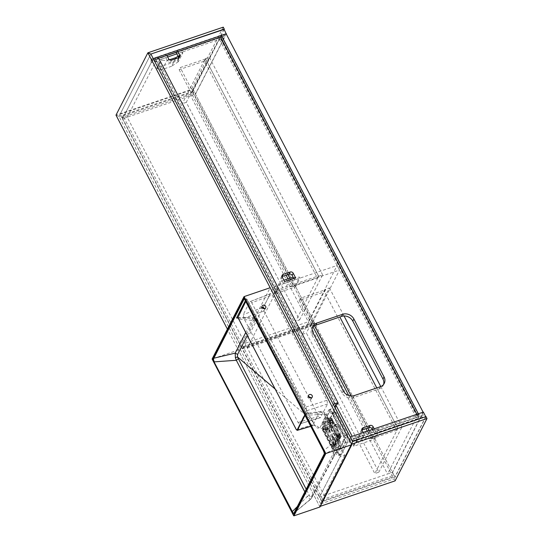 <?xml version="1.0" encoding="UTF-8"?>
<svg xmlns="http://www.w3.org/2000/svg" width="543" height="543" viewBox="0 0 543 543"><rect width="100%" height="100%" fill="white"/><g stroke="black" fill="none" stroke-linecap="round" stroke-linejoin="round"><path stroke-width="0.41" stroke-dasharray="2.71 2.04" d="M220.906 38.858L417.852 417.194L419.006 414.94L222.06 36.605L220.906 38.858L219.399 39.367L416.352 417.71L387.559 473.991L392.317 472.376L423.112 412.178M219.399 39.367L190.607 95.656L387.559 473.991M222.06 36.605L225.562 35.41L226.268 34.039M226.159 33.842L195.371 94.041L392.317 472.376M190.607 95.656L195.371 94.041M417.852 417.194L416.352 417.71M419.006 414.94L417.506 415.456L418.354 413.793M417.506 415.456L416.902 414.289M423.364 412.089L422.515 413.746L349.373 438.635L350.221 436.979M349.373 438.635L350.126 440.088L423.269 415.198L422.115 417.452L421.361 415.999L348.219 440.896L319.427 497.178L392.569 472.288L394.958 476.876L425.753 416.678M421.361 415.999L392.569 472.288M334.76 407.107L336.008 406.68L156.031 60.938L127.238 117.227L324.185 495.562L319.427 497.178L321.816 501.766L394.958 476.876M321.816 501.766L352.611 441.568L320.73 503.89L394.123 478.912L395.128 480.847M423.269 415.198L422.515 413.746M350.126 440.088L348.973 442.341L348.219 440.896M422.115 417.452L348.973 442.341M150.879 54.056L119.005 116.378L150.879 54.056L120.091 114.254L122.474 118.842L195.616 93.953L224.415 37.664L176.821 53.859L182.333 51.985L182.835 52.949L178.036 56.2M127.238 117.227L122.474 118.842L151.273 62.554L167.658 56.981L161.291 59.146L156.812 67.895L177.853 60.735L182.333 51.985M158.637 58.189L152.42 60.3L153.269 58.644L122.474 118.842L319.427 497.178L340.047 456.873L344.805 455.251L330.354 427.484A5.769 2.294 71.2 0 1 329.194 420.004L335.235 408.193M224.021 29.166L193.233 89.364L195.616 93.953M120.091 114.254L193.233 89.364M176.366 52.311L223.655 36.218L224.415 37.664M223.655 36.218L224.809 33.965L225.562 35.41M224.809 33.965L151.667 58.854L150.513 61.108L151.273 62.554M151.667 58.854L152.42 60.3M150.513 61.108L166.905 55.529M223.268 27.15L191.387 89.473L192.398 91.4L119.005 116.378L115.992 115.13L191.387 89.473M224.13 29.37L192.398 91.4M320.336 506.3L319.732 506.504L351.613 444.181L320.73 503.89L352.611 441.568M426.004 416.59L394.123 478.912M244.941 343.332L247.33 347.92L276.122 291.632L273.733 287.043L244.941 343.332L308.315 321.768L310.705 326.357L339.497 270.068L337.108 265.479L308.315 321.768M273.733 287.043L337.108 265.479M247.33 347.92L310.705 326.357M276.122 291.632L339.497 270.068M122.08 117.492L242.239 348.314L243.115 346.59L122.962 115.768L122.08 117.492L193.22 93.287L313.372 324.103L314.254 322.379L194.102 91.563L193.22 93.287M122.962 115.768L194.102 91.563M242.239 348.314L313.372 324.103M243.115 346.59L314.254 322.379M176.19 52.657L220.024 37.739L418.232 418.49L419.318 416.366L221.11 35.614L220.024 37.739M176.461 52.121L177.276 50.533L221.11 35.614M350.296 436.952L352.353 440.909L363.376 437.156L364.462 435.031L353.439 438.785L352.156 436.321M352.353 440.909L353.439 438.785M335.798 404.888L155.23 58.033L166.253 54.286L166.837 55.4M155.23 58.033L154.151 60.158L165.167 56.404L166.253 54.286M293.749 278.484L294.523 279.971L283.5 283.717L281.111 279.136A2.308 1.975 -152.9 0 1 282.021 276.55M383.589 384.437A8.647 7.405 -152.9 0 1 383.148 385.544A8.647 7.405 -152.9 0 1 379.218 388.849L353.412 397.632A8.647 7.405 -152.9 0 1 342.131 392.942L311.967 334.997A8.647 7.405 -152.9 0 1 311.777 328.501A8.647 7.405 -152.9 0 1 312.422 327.49M363.376 437.156L360.986 432.567A2.308 1.975 -152.9 0 1 361.896 429.988M154.151 60.158L334.651 406.904M178.756 57.701A2.308 1.975 -152.9 0 1 177.581 59.852L170.57 62.241A2.308 1.975 -152.9 0 1 167.556 60.992L165.167 56.404M372.342 429.452L374.399 433.402L418.232 418.49M374.399 433.402L375.485 431.285L419.318 416.366M363.179 432.574L364.462 435.031M375.485 431.285L374.202 428.821M177.853 51.646L177.276 50.533M283.5 283.717L284.586 281.6M294.523 279.971L295.609 277.846M177.853 60.735L178.355 61.705L182.835 52.949M178.355 61.705L171.595 66.28L175.396 58.848M169.457 59.778L166.803 60.68L161.794 60.11L161.291 59.146M171.595 66.28L162.33 69.429L166.803 60.68M162.33 69.429L157.314 68.866L161.794 60.11M157.314 68.866L156.812 67.895M274.52 294.007L274.011 293.044L277.018 289.745L286.283 286.589L295.053 285.883L295.555 286.847L274.52 294.007L278.993 285.258L278.491 284.288L281.491 280.996L283.853 280.188M274.011 293.044L278.491 284.288M277.018 289.745L281.491 280.996M286.283 286.589L290.763 277.84M293.308 277.636L299.532 277.127L300.035 278.097L278.993 285.258M295.053 285.883L299.532 277.127M295.555 286.847L300.035 278.097M353.764 446.237L353.262 445.267L356.262 441.975L365.527 438.819L374.297 438.106L374.806 439.077L353.764 446.237L358.237 437.482L357.735 436.518L360.735 433.219L363.097 432.418M353.262 445.267L357.735 436.518M356.262 441.975L360.735 433.219M365.527 438.819L370.007 430.07M370.699 430.008L378.776 429.357L379.279 430.321L358.237 437.482M374.297 438.106L378.776 429.357M374.806 439.077L379.279 430.321M186.283 102.322L182.278 103.686L295.582 321.341L299.593 319.983L186.283 102.322L209.347 57.239L205.342 58.603L182.278 103.686M205.342 58.603L318.646 276.258L295.582 321.341M318.646 276.258L322.651 274.894L299.593 319.983M322.651 274.894L209.347 57.239M205.525 58.963L204.439 61.087L317.37 278.023L318.456 275.898L205.525 58.963L180.228 67.576L179.142 69.694L204.439 61.087M287.987 278.783L292.073 286.629L317.37 278.023M179.142 69.694L286.1 275.165M292.073 286.629L293.159 284.505L318.456 275.898M293.159 284.505L289.847 278.152M287.96 274.527L180.228 67.576M322.678 499.417L243.366 347.072L242.49 348.796L321.795 501.141L322.678 499.417L393.818 475.213L314.506 322.861L313.623 324.585L392.935 476.937L393.818 475.213M321.795 501.141L392.935 476.937M243.366 347.072L314.506 322.861M242.49 348.796L313.623 324.585M322.433 422.305A5.769 2.294 -108.8 0 0 323.587 429.784L335.526 452.726A5.769 2.294 -108.8 0 0 338.744 455.529A5.769 2.294 -108.8 0 0 339.395 454.898L345.504 442.966A5.769 2.294 -108.8 0 0 344.343 435.486L332.404 412.551A5.769 2.294 -108.8 0 0 329.194 409.741A5.769 2.294 -108.8 0 0 328.535 410.372L322.433 422.305L324.436 421.626L330.538 409.693A5.769 2.294 71.2 0 1 331.196 409.062A5.769 2.294 71.2 0 1 334.407 411.865L346.353 434.807A5.769 2.294 71.2 0 1 347.506 442.287L341.404 454.219A5.769 2.294 71.2 0 1 340.746 454.851A5.769 2.294 71.2 0 1 337.529 452.041L325.59 429.106A5.769 2.294 71.2 0 1 324.436 421.626A5.769 2.294 -108.8 0 0 325.59 429.106L340.047 456.873M115.992 115.13L119.005 116.378L320.73 503.89L319.732 506.504L227.395 329.133M324.185 495.562L344.805 455.251M334.61 406.992L154.524 61.447L156.031 60.938M335.282 408.105L336.008 406.68M158.027 57.022L157.185 58.685L337.162 404.426M154.524 61.447L155.678 59.194L157.185 58.685M333.253 404.386L324.436 421.626L329.194 420.004M155.678 59.194L335.662 404.935M302.37 334.379L306.381 333.015L378.838 472.206L374.826 473.571L302.37 334.379L325.433 289.297L329.438 287.933L306.381 333.015M314.594 325.678L300.32 298.27L325.624 289.663L324.538 291.781L396.614 430.246L397.7 428.128L376.774 387.926L397.89 428.488L374.826 473.571M325.433 289.297L325.624 289.663M397.89 428.488L401.895 427.124L378.838 472.206M329.438 287.933L344.038 315.978M380.772 386.548L401.895 427.124M300.32 298.27L299.234 300.394L324.538 291.781M367.231 431.013L371.317 438.859L396.614 430.246M299.234 300.394L313.006 326.838M348.708 395.433L365.975 428.597M371.317 438.859L372.403 436.735L397.7 428.128M372.403 436.735L369.091 430.382M367.835 427.965L351.158 395.922M329.805 420.669L329.906 420.221L330.436 421.022L331.739 429.459A3.835 1.52 -108.8 0 0 331.108 429.106L329.805 420.669L332.058 419.902L332.16 419.454L333.205 423.581L331.739 429.459M338.024 435.601L338.214 436.816L333.85 434.366A3.835 1.52 -108.8 0 0 333.66 433.144L338.024 435.601L340.278 434.834L340.529 435.14L340.583 436.07L338.744 435.086L333.85 434.366M325.712 428.678L330.076 431.128A3.835 1.52 -108.8 0 0 330.266 432.35L325.895 429.893L325.59 428.658L327.965 427.911L329.682 428.875L329.37 430.26L330.076 431.128M325.277 429.499A0.862 0.346 71.2 0 1 325.101 428.379L329.649 419.495A0.862 0.346 71.2 0 1 329.744 419.4A0.862 0.346 71.2 0 1 330.225 419.82L338.649 435.995A0.862 0.346 71.2 0 1 338.818 437.115L334.278 446A0.862 0.346 71.2 0 1 334.176 446.095A0.862 0.346 71.2 0 1 333.694 445.674L325.277 429.499L323.268 430.178A0.862 0.346 71.2 0 1 323.099 429.058L327.639 420.173A0.862 0.346 71.2 0 1 327.741 420.078A0.862 0.346 71.2 0 1 328.223 420.499L336.646 436.681A0.862 0.346 71.2 0 1 336.816 437.801L332.275 446.685A0.862 0.346 71.2 0 1 332.173 446.78A0.862 0.346 71.2 0 1 331.692 446.36L323.268 430.178M333.49 444.473L332.18 436.036A3.835 1.52 -108.8 0 0 332.811 436.389L334.013 445.28L333.49 444.473L335.744 443.706L335.228 440.38L332.18 436.036M333.66 433.144L338.56 433.871L340.278 434.834M331.108 429.106L332.574 423.228L332.058 419.902M330.266 432.35L329.567 431.549L329.873 430.09L328.148 429.126L327.965 427.911M329.682 428.875L329.764 429.33A8.267 3.285 -108.8 0 0 329.947 430.545L329.873 430.09A9.374 3.726 71.2 0 1 329.682 428.875M332.811 436.389L335.859 440.733L336.368 444.059L336.273 444.507L335.744 443.706M334.013 439.158L334.617 439.511A8.267 3.285 -108.8 0 0 335.126 439.816A8.267 3.285 -108.8 0 0 335.248 439.871M262.031 307.141L261.142 307.915L263.83 310.508L264.753 309.72L264.862 308.573M308.539 396.471L307.65 397.245L310.331 399.838L311.261 399.057L311.37 397.904M332.031 419.888L332.14 419.393L332.547 419.746L333.13 422.943L331.25 422.359L329.336 428.631L329.54 429.954L332.316 437.482L335.988 441.405L337.732 441.418L339.097 435.33L340.604 436.124L339.097 435.33L336.85 427.864L333.13 422.943L332.106 419.895L331.651 420.017L332.031 419.888L332.445 422.556L331.651 420.017L332.106 419.895M340.271 434.78L338.893 434.006L340.542 435.113L340.604 436.124M340.475 436.104L340.094 436.233L339.891 434.916M332.71 436.138L330.28 425.556L334.183 423.309L337.223 427.314L339.477 438.873L336.952 440.801L332.71 436.138M340.285 427.395A6.631 2.634 -108.8 0 0 336.585 424.164A6.631 2.634 -108.8 0 0 337.162 433.497A6.631 2.634 -108.8 0 0 340.861 436.721A6.631 2.634 -108.8 0 0 340.285 427.395M338.689 427.938A6.631 2.634 -108.8 0 0 336.585 425.176A6.631 2.634 -108.8 0 0 334.99 424.707A6.631 2.634 -108.8 0 0 335.567 434.04A6.631 2.634 -108.8 0 0 339.266 437.264A6.631 2.634 -108.8 0 0 340.244 435.927A6.631 2.634 -108.8 0 0 338.689 427.938M327.341 429.832L326.927 427.131L331.264 418.714L332.418 419.909L340.013 434.495L340.61 436.66L336.015 445.64L335.377 445.28L327.341 429.832M327.958 427.857L327.572 427.986L327.775 429.309L329.54 429.954L328.162 429.18L327.823 427.836L329.336 428.631L327.823 427.836M336.287 444.568L335.832 444.717L335.988 441.405L336.287 444.568L335.303 441.025L335.33 443.821C335.588 444.832 335.818 444.961 336.015 444.201L336.395 444.072M325.298 416.773L323.927 414.295L307.08 415.198L246.42 298.677L244.35 298.562L323.513 450.636L337.291 440.02L325.298 416.773L327.646 417.024L327.544 417.934L321.924 428.916L332.357 448.952L333.341 453.398L311.607 496.227C311.071 497.748 310.291 497.368 309.259 495.094L306.191 489.195M335.655 436.667L338.065 437.047L337.977 437.97L332.791 448.077A2.308 0.916 71.2 0 1 332.119 447.697L322.786 429.771L322.42 429.859A2.593 1.032 -108.8 0 1 322.189 428.4L322.583 428.461L327.619 418.612L327.293 418.429A2.593 1.032 -108.8 0 1 327.986 418.782L337.665 437.034A2.308 0.916 71.2 0 1 337.834 438.228L337.834 438.228M306.021 407.033L326.974 400.272L272.172 295.005L251.755 302.797C250.954 301.426 250.309 301.066 249.821 301.711L243.264 314.533L243.841 318.273L298.1 422.502C298.901 423.879 299.546 424.239 300.035 423.594L306.598 410.766L306.021 407.033L251.755 302.797M263.47 307.141L270.55 293.607L249.821 301.711L270.238 293.919C270.726 293.268 271.371 293.634 272.172 295.005M243.841 318.273L263.966 311.051L263.226 308.485M263.966 311.051L318.768 416.318L298.1 422.502M326.974 400.272L327.551 404.012L320.356 417.73L299.695 423.913L320.703 417.404C320.214 418.056 319.569 417.689 318.768 416.318M319.983 506.986L238.289 350.052L270.163 287.729M275.145 389.032L311.37 419.915L314.913 425.42C316.46 427.85 317.838 428.631 319.046 427.755L320.153 427.395L321.924 428.916M247.289 335.513L255.373 319.705C255.862 318.469 256.649 318.938 257.721 321.123L311.37 419.915M244.112 296.593L212.238 358.916L238.289 350.052M238.126 318.028L252.95 318.402L245.728 332.52M304.827 491.856L307.277 496.573L297.279 506.612M294.136 512.809L311.125 498.549L332.14 458.998L338.35 446.855L323.988 454.464M332.119 447.697L331.868 448.016A2.593 1.032 -108.8 0 0 332.621 448.437L332.357 448.952M305.037 415.368L306.537 413.59L307.08 415.198L306.313 413.399L304.813 414.927M305.295 413.983L319.318 412.585C322.237 411.961 324.538 412.945 326.214 415.538L328.617 419.719M320.153 427.395L326.214 415.538L326.289 414.58L323.927 414.295L321.035 411.363L319.318 412.585L312.625 425.664L311.472 425.176L256.344 320.784L238.913 319.08L296.478 429.662L297.449 430.205M332.621 448.437L337.719 438.466A2.593 1.032 -108.8 0 0 337.536 437.122L339.633 441.378L333.341 453.398M306.537 413.718L246.807 298.976M245.762 301.501L246.902 299.274L306.313 413.399M319.046 427.755C317.18 425.753 315.035 425.054 312.625 425.664L310.752 426.336M323.397 450.568L323.513 450.636C324.354 452.251 324.544 453.466 324.076 454.281M338.35 446.855C339.361 445.192 339.008 442.912 337.291 440.02L339.735 440.461L339.687 445.341L338.35 446.855M327.646 417.024L326.289 414.58C325.678 413.06 323.927 411.994 321.035 411.363L306.232 413.501M237.678 317.546L238.737 319.033M237.515 317.533L254.09 317.343C255.258 317.132 256.479 318.259 257.762 320.743L257.721 321.123L256.344 320.784L254.09 317.343L252.95 318.402L255.373 319.705M309.259 495.094L307.277 496.573L310.521 499.458L311.648 497.985L333.395 457.634L332.14 458.998M333.402 453.568L333.395 457.634M296.342 429.683L311.472 425.176C313.616 424.436 314.764 424.517 314.913 425.42L315.639 426.201C316.033 425.888 314.981 425.76 312.476 425.814M329.391 424.341A1.439 0.57 -108.8 0 0 329.676 426.214L340.99 447.941A1.439 0.57 -108.8 0 0 341.791 448.64A1.439 0.57 -108.8 0 0 341.954 448.484L348.063 436.552A1.439 0.57 -108.8 0 0 347.771 434.678L336.456 412.951A1.439 0.57 -108.8 0 0 335.655 412.252A1.439 0.57 -108.8 0 0 335.493 412.409L329.391 424.341L326.879 425.196A1.439 0.57 -108.8 0 0 327.171 427.063L338.486 448.796A1.439 0.57 -108.8 0 0 339.287 449.495A1.439 0.57 -108.8 0 0 339.45 449.339L345.558 437.407A1.439 0.57 -108.8 0 0 345.267 435.534L333.952 413.807A1.439 0.57 -108.8 0 0 333.151 413.101A1.439 0.57 -108.8 0 0 332.988 413.257L326.879 425.196A2.885 2.471 27.1 0 1 323.119 423.628L329.228 411.696A4.324 1.717 71.2 0 1 332.126 413.332L343.441 435.058A4.324 1.717 71.2 0 1 344.31 440.672L338.201 452.604A4.324 1.717 71.2 0 1 335.303 450.968L323.988 429.241A4.324 1.717 71.2 0 1 323.119 423.628M328.237 418.931L327.524 418.633L329.71 417.886L327.619 418.612A2.308 0.916 71.2 0 1 328.237 418.931L328.8 419.759L331.006 419.006L329.458 418.137L324.918 427.022L325.379 430.008L333.796 446.19L335.35 447.059L339.891 438.174L339.429 435.181L331.006 419.006A1.439 0.434 -31.5 0 1 331.895 418.918L331.895 418.918A1.439 0.434 -31.5 0 1 331.909 419.074M326.886 418.734L327.619 418.612M329.71 417.886C331.176 417.981 331.902 418.327 331.895 418.918C335.262 424.796 336.931 427.708 340.413 435.276L340.413 435.276A1.439 0.516 -23.4 0 0 339.429 435.181L337.033 435.934L328.617 419.759L337.665 437.034M333.015 448.131L335.35 447.059A1.439 1.188 31.8 0 0 335.941 446.611L335.941 446.611A1.439 1.188 31.8 0 0 336.015 445.64M337.563 439.246L332.886 448.056L335.35 447.059M335.377 445.28A1.439 0.516 -23.4 0 1 333.796 446.19L331.278 447.154M326.866 428.929A1.439 0.434 -31.5 0 1 325.379 430.008L322.854 430.972M337.04 435.893L337.556 439.036L339.891 438.174A1.439 1.276 21.4 0 0 340.604 437.495L340.604 437.495A1.439 1.276 21.4 0 0 340.61 436.66M326.676 427.694A1.439 1.188 31.8 0 0 324.918 427.022L322.338 427.619M335.072 447.317L336.266 446.068L340.38 438.018L340.413 435.276A1.439 0.516 -23.4 0 1 340.42 435.425M331.264 418.714A1.439 1.276 21.4 0 0 329.458 418.137M332.621 448.43L332.791 448.077M244.296 298.67L244.112 298.263M379.218 388.849L380.297 386.731M353.412 397.632L354.498 395.508M342.131 392.942L343.217 390.824M311.967 334.997L313.053 332.879M281.111 279.136L282.197 277.011M177.581 59.852L178.667 57.734M170.57 62.241L171.649 60.124M167.556 60.992L168.642 58.868M360.986 432.567L362.072 430.45M330.354 427.484L323.587 429.784M330.538 409.693L328.535 410.372M334.407 411.865L332.404 412.551M346.353 434.807L344.343 435.486M347.506 442.287L345.504 442.966M341.404 454.219L339.395 454.898M337.529 452.041L335.526 452.726M338.214 436.816L340.468 436.049M338.56 433.871A9.374 3.726 71.2 0 1 338.744 435.086M323.099 429.058L325.101 428.379M327.639 420.173L329.649 419.495M328.223 420.499L330.225 419.82M336.646 436.681L338.649 435.995M336.816 437.801L338.818 437.115M332.275 446.685L334.278 446M331.692 446.36L333.694 445.674M330.436 421.022L332.689 420.255M332.574 423.228A9.374 3.726 71.2 0 1 333.205 423.581M325.895 429.893L328.148 429.126M334.115 444.826L336.368 444.059M335.859 440.733A9.374 3.726 71.2 0 1 335.228 440.38M332.913 424.755A8.267 3.285 -108.8 0 0 332.282 424.402M337.766 434.943A8.267 3.285 -108.8 0 0 337.583 433.721M332.336 420.404L332.716 420.268M336.117 426.479A1.439 0.604 -30.3 0 1 336.775 426.493M332.316 437.482A1.439 0.604 149.7 0 0 333.164 436.959M340.013 434.495L338.825 433.674M212.238 358.916L293.933 515.85M246.42 298.677L245.368 300.734M312.625 425.664L310.698 426.241M311.607 496.227L311.648 497.985L310.521 499.458L293.885 513.128M329.676 426.214L327.171 427.063A2.885 0.95 152.5 0 0 323.988 429.241M340.99 447.941L338.486 448.796A2.885 0.95 152.5 0 0 335.303 450.968M341.954 448.484L339.45 449.339A2.885 2.471 27.1 0 0 338.14 450.439A2.885 2.471 27.1 0 0 338.201 452.604M348.063 436.552L345.558 437.407A2.885 2.471 27.1 0 0 344.248 438.506A2.885 2.471 27.1 0 0 344.31 440.672M347.771 434.678L345.267 435.534A2.885 0.95 152.5 0 1 343.386 435.54L332.078 413.807A2.885 0.95 152.5 0 0 333.952 413.807L336.456 412.951M335.493 412.409L332.988 413.257A2.885 2.471 27.1 0 1 329.228 411.696M322.786 429.771A2.308 0.916 71.2 0 1 322.583 428.461M327.775 429.309L328.162 429.18M335.33 443.821L335.717 443.692M332.126 413.332A2.885 0.95 152.5 0 0 332.078 413.807L331.488 412.951L333.151 413.101L335.655 412.252M343.441 435.058A2.885 0.95 152.5 0 0 343.386 435.54L344.248 438.506L338.14 450.439L339.287 449.495L341.791 448.64M262.296 307.705L243.264 314.533M327.551 404.012L306.598 410.766M383.148 385.544L384.234 383.426M311.777 328.501L312.863 326.377M281.064 277.398L282.15 275.281M178.627 58.977L179.713 56.852M360.939 430.837L362.025 428.712M331.196 409.062L329.194 409.741M340.746 454.851L338.744 455.529M329.906 420.221L332.16 419.454M338.33 436.837L340.583 436.07M327.741 420.078L329.744 419.4M332.173 446.78L334.176 446.095M325.59 428.658L327.843 427.891M334.013 445.28L336.273 444.507M329.567 431.549L329.37 430.26M329.859 429.092L330.042 430.294M261.142 307.915L262.133 305.987M307.65 397.245L308.634 395.318M331.25 422.359C332.574 422.4 333.558 422.719 334.183 423.309L336.585 425.176M334.99 424.707L336.585 424.164M336.85 427.864L336.674 427.504M327.653 417.038L338.065 437.047M338.072 437.061L339.735 440.461C340.481 441.629 340.461 443.258 339.687 445.341L333.463 457.505M257.762 320.743L314.838 425.067M340.244 435.927L339.477 438.873C339.3 439.871 338.717 440.719 337.732 441.418L337.732 441.418M339.266 437.264L340.861 436.721M331.685 419.549L332.14 419.393M311.261 399.057L312.232 397.157M264.753 309.72L265.724 307.82"/><path stroke-width="0.81" d="M221.401 35.458L226.159 33.842L423.112 412.178L418.354 413.793L221.401 35.458L220.553 37.114L158.637 58.189M416.902 414.289L220.553 37.114M350.221 436.979L423.364 412.089L425.753 416.678L352.611 441.568L350.221 436.979M167.658 56.981L176.821 53.859L167.658 56.981M226.268 34.039L224.021 29.166L150.879 54.056L224.13 29.37M224.273 29.084L223.268 27.15L147.872 52.807L150.879 54.056L333.253 404.386L338.011 402.763L158.027 57.022L153.269 58.644L226.411 33.754M166.905 55.529L176.366 52.311M427.008 418.524L426.004 416.59L352.611 441.568L150.879 54.056L147.872 52.807L115.992 115.13L147.872 52.807L351.613 444.181L427.008 418.524L395.128 480.847L320.336 506.3M352.611 441.568L351.613 444.181L352.611 441.568M178.756 57.701A2.308 1.975 -152.9 0 0 178.579 57.239L176.19 52.657L176.461 52.121M282.021 276.55A2.308 1.975 -152.9 0 1 282.116 276.523L289.127 274.134A2.308 1.975 -152.9 0 1 292.134 275.382L293.749 278.484M312.422 327.49A8.647 7.405 -152.9 0 1 315.707 325.196L341.506 316.42A8.647 7.405 -152.9 0 1 352.794 321.103L382.958 379.048A8.647 7.405 -152.9 0 1 383.589 384.437M361.896 429.988A2.308 1.975 -152.9 0 1 361.984 429.954L369.002 427.565A2.308 1.975 -152.9 0 1 372.009 428.821L372.342 429.452M334.651 406.904L350.296 436.952M295.609 277.846L293.22 273.258A2.308 1.975 27.1 0 0 290.213 272.009L283.195 274.398A2.308 1.975 27.1 0 0 282.197 277.011L284.586 281.6L295.609 277.846M342.592 314.295L316.793 323.078A8.647 7.405 27.1 0 0 312.863 326.377A8.647 7.405 27.1 0 0 313.053 332.879L343.217 390.824A8.647 7.405 27.1 0 0 354.498 395.508L380.297 386.731A8.647 7.405 27.1 0 0 384.234 383.426A8.647 7.405 27.1 0 0 384.044 376.93L353.88 318.985A8.647 7.405 27.1 0 0 342.592 314.295L341.506 316.42M374.202 428.821L373.095 426.696A2.308 1.975 27.1 0 0 370.082 425.447L363.07 427.836A2.308 1.975 27.1 0 0 362.072 430.45L363.179 432.574M166.837 55.4L168.642 58.868A2.308 1.975 27.1 0 0 171.649 60.124L178.667 57.734A2.308 1.975 27.1 0 0 179.665 55.121L177.853 51.646M352.156 436.321L335.798 404.888M178.036 56.2L176.075 57.524L169.457 59.778M175.396 58.848L176.075 57.524M283.853 280.188L290.763 277.84L293.308 277.636M363.097 432.418L370.699 430.008M286.1 275.165L287.987 278.783M289.847 278.152L287.96 274.527M227.395 329.133L115.992 115.13M334.61 406.992L335.662 404.935L337.162 404.426L338.011 402.763M339.843 316.983L376.774 387.926L339.843 316.983M344.038 315.978L380.772 386.548M313.006 326.838L348.708 395.433M365.975 428.597L367.231 431.013M369.091 430.382L367.835 427.965M351.158 395.922L314.594 325.678M264.808 308.594A2.016 1.731 -152.9 0 1 263.05 305.214A2.016 1.731 -152.9 0 1 264.808 308.594M264.862 308.573L262.031 307.141M311.315 397.924A2.016 1.731 -152.9 0 1 309.551 394.544A2.016 1.731 -152.9 0 1 311.315 397.924M311.37 397.904L308.539 396.471M263.47 307.141L262.296 307.705M263.226 308.485L263.389 307.311M212.177 359.106L244.112 296.593L270.163 287.729L351.864 444.663L319.983 506.986L293.933 515.85L212.238 358.916M306.191 489.195L237.427 356.894L275.145 389.032M237.474 356.914L237.617 354.423L247.289 335.513M325.366 453.507L243.922 297.055L244.112 296.593L325.814 453.527L325.366 453.507L293.62 515.558L293.933 515.85L325.814 453.527L351.864 444.663M213.535 358.041C212.999 358.957 213.209 360.294 214.152 362.052L292.086 511.764C292.996 513.576 293.688 513.963 294.163 512.931L324.015 454.572C324.544 453.656 324.334 452.319 323.397 450.568L244.112 298.263L213.535 358.041L213.84 358.21L244.296 298.67M245.728 332.52L235.194 353.12L213.84 358.21C213.304 359.045 213.494 360.26 214.404 361.862L236.327 360.28L304.827 491.856M304.813 414.927L297.075 430.049L296.302 429.615L238.737 319.033L237.617 317.417L236.544 317.988L238.126 318.028M297.279 506.612L292.338 511.574L214.152 362.052M296.478 429.662L297.449 430.205L305.037 415.368M310.752 426.336L297.272 430.368L297.075 430.049M324.307 453.649L324.076 454.281M245.368 300.734L236.544 317.988L237.841 317.607L245.762 301.501M237.617 354.423L235.194 353.12L235.384 357.762L236.327 360.28L238.309 358.801M294.136 512.809L324.008 454.355C324.578 454.233 324.368 452.984 323.39 450.615L244.16 298.412M323.988 454.464L294.225 512.633C293.77 513.624 293.139 513.271 292.338 511.574L292.086 511.764M237.427 356.894L235.384 357.762M352.794 321.103L353.88 318.985M382.958 379.048L384.044 376.93M315.707 325.196L316.793 323.078M282.116 276.523L283.195 274.398M289.127 274.134L290.213 272.009M292.134 275.382L293.22 273.258M178.579 57.239L179.665 55.121M361.984 429.954L363.07 427.836M369.002 427.565L370.082 425.447M372.009 428.821L373.095 426.696M310.698 426.241L297.449 430.205M237.515 317.533L238.73 319.08L296.302 429.662L297.272 430.368M293.668 515.707L212.123 359.052M212.123 358.991L243.97 296.736"/></g></svg>

